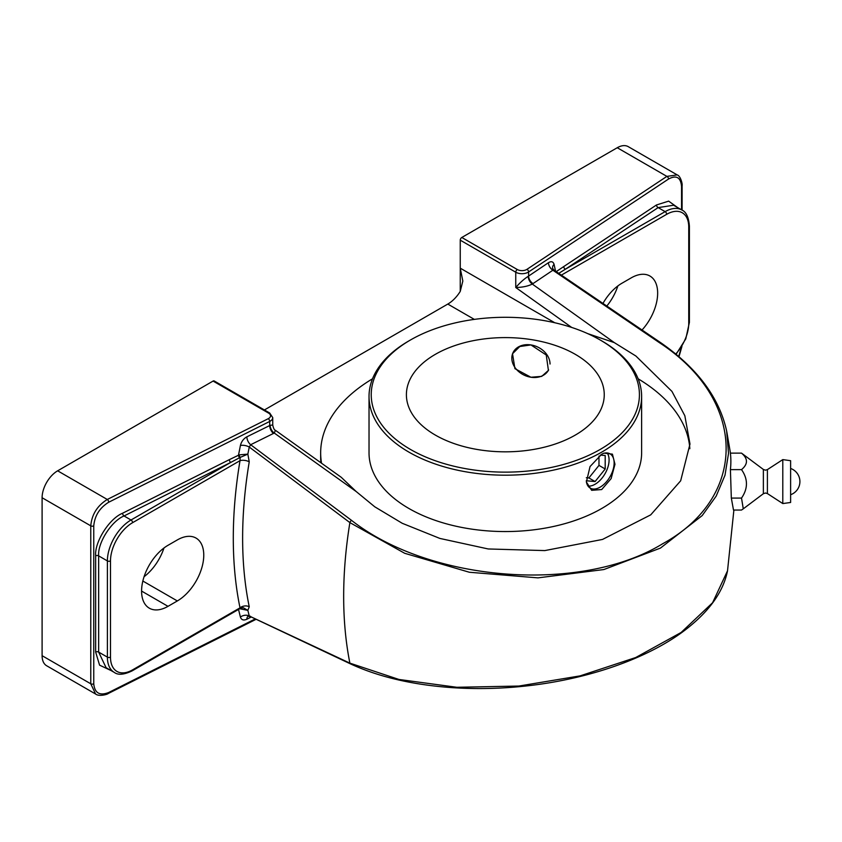 <?xml version="1.0" encoding="UTF-8"?>
<svg xmlns="http://www.w3.org/2000/svg" width="842" height="842" viewBox="0 0 842 842"><rect width="100%" height="100%" fill="white"/><g stroke="black" fill="none" stroke-linecap="round" stroke-linejoin="round"><path stroke-width="1.26" d="M767.399 493.57L782.797 503.569L782.797 459.606L767.399 469.604L767.399 493.57L765.483 493.002L763.368 493.707L763.368 469.468L741.518 453.133C748.085 458.627 748.085 464.131 741.518 469.625C748.085 479.035 748.085 488.518 741.518 498.085L743.276 508.831L741.518 510.042L733.498 510.042L731.33 498.085L730.414 469.625A225.54 130.215 0 0 0 730.414 453.133L741.518 453.133M275.45 430.315L274.271 433.051L250.653 444.723L351.588 520.409C430.294 582.201 580.938 593.705 662.517 543.837C748.591 496.906 747.054 399.855 659.433 342.683A2.2 1.084 -55.7 0 1 660.486 342.536C697.176 367.986 719.236 397.487 726.646 431.02L728.53 453.343L725.004 475.214L716.184 496.106L702.207 515.567L660.444 548.089L603.83 569.55L537.975 577.865L469.373 572.255L404.707 553.299L349.883 522.608L249.264 447.06L247.843 454.122L249.243 461.837A6.599 2.926 9.5 0 0 240.012 460.658L240.159 457.417L230.75 462.416A2.2 1.179 63.3 0 1 229.308 459.658L239.307 454.848A2.2 1.021 -107.7 0 0 240.159 457.417L247.843 454.122L239.307 454.848M249.243 461.837A425.599 245.717 120 0 0 249.243 606.777L247.843 610.366L249.264 616.007L349.883 663.138L398.982 679.462L456.817 687.283L518.861 686.051L580.117 675.873L635.721 657.528L681.125 632.468L712.574 602.756L727.52 570.813L733.887 510.042M731.33 498.085L741.518 498.085M730.414 469.625L741.518 469.625M782.797 503.569L790.617 502.474L790.617 460.7L782.797 459.606M239.644 457.659A2.2 1.2 64 0 1 238.507 455.112L240.412 445.492A6.599 2.831 11.7 0 1 249.264 447.06L250.653 444.723A6.599 3.568 63.8 0 1 246.874 436.819L270.156 425.326L272.734 425C273.482 428.41 274.397 430.188 275.471 430.336L341.252 477.298L356.219 491.56L374.753 506.8L402.265 523.303L439.871 538.427L488.213 548.963L544.816 550.584L602.504 539.438L650.729 514.851L680.662 480.803L689.987 444.029L684.841 415.738L671.958 391.414L635.899 356.029L614.26 342.589L587.653 333.6M372.532 378.784A184.661 106.608 -0 0 0 320.665 452.87L320.665 457.532A184.661 106.608 0 0 0 320.886 462.763M474.341 319.392L447.807 304.067A26.376 15.23 120 0 0 460.248 291.406L460.248 240.17A2.2 1.274 -60 0 1 461.805 237.476L517.314 269.524A6.599 3.81 0 0 0 526.955 269.335L666.885 176.388L677.189 174.904L628.237 146.645A21.987 12.693 -60 0 0 617.249 147.729L461.805 237.476M659.433 342.683L552.889 270.229L532.302 284.07C527.902 286.227 522.387 287.375 515.757 287.511C519.903 282.712 524.05 278.997 528.197 276.344L548.458 262.693A6.599 4.031 -124 0 0 552.889 270.229L554.531 270.808M42.1 655.697L90.768 683.788L95.599 694.019L46.657 665.759A21.987 12.693 -60 0 1 42.1 655.697L42.1 497.738A21.987 12.693 -60 0 1 57.645 470.815L107.281 499.474L268.261 418.685A6.599 3.81 0 0 0 268.598 413.117L213.089 381.068L57.645 470.815M213.089 381.068A2.2 1.274 -60 0 1 214.184 380.963L269.703 413.012A2.2 1.274 120 0 0 268.598 413.117M617.249 286.417L617.249 287.732M447.807 304.067L264.409 409.959M554.773 322.749L460.248 268.166L462.826 281.049L460.248 291.406M144.066 576.717A37.374 21.576 120 0 0 163.969 547.995M606.861 305.983A37.374 21.576 120 0 0 617.87 285.943M177.336 539.922A37.374 21.576 -60 0 1 196.018 538.07A37.374 21.576 -60 0 1 201.754 568.013A37.374 21.576 -60 0 1 177.336 600.946L168.011 606.335A37.374 21.576 -60 0 1 149.329 608.187A37.374 21.576 -60 0 1 143.593 578.233A37.374 21.576 -60 0 1 168.011 545.3L177.336 539.922M602.998 303.362A37.374 21.576 -60 0 1 621.912 283.249L631.237 277.86A37.374 21.576 -60 0 1 649.919 276.018A37.374 21.576 -60 0 1 642.067 329.959M93.757 683.851A2.2 1.274 180 0 1 90.768 683.788L90.768 525.84C91.81 514.473 97.325 505.684 107.281 499.474A2.2 1.179 -116.7 0 1 108.723 502.232C99.703 507.789 94.714 515.672 93.757 525.892L93.757 683.851C94.714 693.113 99.703 695.997 108.723 692.492L254.947 619.102M678.715 356.461L681.378 347.314M681.557 209.816L681.557 186.535C680.725 177.336 676.389 174.841 668.548 179.02L528.608 271.955L528.608 276.081A6.599 4.031 -124 0 0 533.039 283.617M548.458 262.693C551.331 260.988 553.205 261.557 554.078 264.399L555.731 271.966L563.719 266.588A2.2 1.358 -123.6 0 0 565.382 269.219L558.751 273.345M240.159 608.103L240.012 607.84A432.188 249.527 -60 0 1 240.012 460.658L132.573 522.693A31.217 18.019 120 0 0 110.491 560.919L110.491 657.128A31.217 18.019 120 0 0 132.573 669.874L240.012 607.84A6.599 4.515 -11.7 0 1 249.243 606.777M111.091 670.569L99.577 665.159L95.651 652.024L95.651 555.815A2.2 1.274 0 0 1 98.651 555.878L98.651 652.087L106.092 667.685L114.312 672.421A33.417 19.292 -60 0 1 107.387 657.128L107.387 560.919A33.417 19.292 -60 0 1 131.015 519.998L230.75 462.416L124.037 515.967C111.481 520.998 97.514 542.943 98.651 555.878L107.387 560.919A2.2 1.274 0 0 0 110.491 560.919M673.611 205.227L658.149 207.606L665.127 211.637A33.417 19.292 -60 0 1 681.831 209.974L673.611 205.227M250.653 616.449A6.599 3.505 -117.1 0 0 249.264 616.028L350.472 663.885A2.2 1.442 -65 0 1 349.883 663.138A425.599 245.717 120 0 1 349.883 522.608A2.2 1.137 126.7 0 1 351.588 520.409M554.078 264.399A6.599 4.684 -13.1 0 0 552.626 268.387L553.983 270.114L660.486 342.536A2.2 1.084 -55.7 0 1 660.507 342.557M239.77 608.734L247.843 610.366L243.264 607.713L240.528 608.282L132.11 670.885A2.2 1.274 -120 0 0 132.573 669.874M249.264 616.007A6.599 4.557 -14.7 0 0 240.412 617.06L238.507 609.345M248.095 616.302A6.599 3.505 -117.1 0 0 246.874 619.238C243.57 620.701 241.412 619.965 240.412 617.06M410.507 449.46A134.099 77.422 -0 0 0 600.146 449.46A134.099 77.422 -0 0 0 600.146 339.968L601.704 340.863A136.299 78.685 180 0 1 641.625 396.508A136.299 78.685 180 0 1 601.704 452.143A136.299 78.685 180 0 1 408.949 452.143A136.299 78.685 180 0 1 369.028 396.508A136.299 78.685 180 0 1 408.949 340.863L410.507 339.968A134.099 77.422 -0 0 0 410.507 449.46M530.934 344.925L519.809 346.515L512.525 353.735L514.925 368.67L530.934 377.237L541.722 376.374L548.416 370.396L546.247 354.998L530.934 344.925M601.704 489.549L611.124 478.614L614.976 464.279L612.418 454.154L603.956 453.122L601.704 454.227L590.042 466.552L586.4 481.992L591.652 490.318L601.704 489.549M586.358 481.698A19.787 11.42 120 0 0 590.253 488.128A19.787 11.42 120 0 0 600.146 487.15A19.787 11.42 120 0 0 613.071 469.72A19.787 11.42 120 0 0 610.04 453.859A19.787 11.42 120 0 0 603.082 453.501M320.665 452.87A184.661 106.608 -0 0 0 321.539 463.226M369.028 396.508L369.028 452.87A136.299 78.685 -0 0 0 453.164 525.566A136.299 78.685 -0 0 0 601.704 508.505A136.299 78.685 -0 0 0 641.625 452.87L641.625 396.508M575.275 435.093A98.924 57.109 -0 0 0 604.251 394.709A98.924 57.109 -0 0 0 543.185 341.947A98.924 57.109 -0 0 0 435.377 354.324A98.924 57.109 -0 0 0 406.402 394.709A98.924 57.109 -0 0 0 467.468 447.481A98.924 57.109 -0 0 0 575.275 435.093M601.704 340.863L600.146 339.968A134.099 77.422 -0 0 0 410.507 339.968M689.84 448.691A184.661 106.608 -0 0 0 638.12 378.784M607.187 452.975A19.787 11.42 -60 0 1 607.219 469.131A19.787 11.42 -60 0 1 595.094 484.234A19.787 11.42 -60 0 1 588.053 486.108M586.274 480.75L595.094 481.54L605.188 468.983L605.188 455.522L600.335 455.09M586.316 477.719L588.874 477.951L595.094 481.54M588.874 477.951L598.978 465.394L598.978 456.08M598.978 465.394L605.188 468.983M550.037 364.039A19.787 15.609 -155.1 0 0 534.26 345.694A19.787 15.609 -155.1 0 0 512.978 352.756M512.767 353.24A19.787 15.609 -155.1 0 0 511.82 358.124A19.787 15.609 -155.1 0 0 527.26 376.374A19.787 15.609 -155.1 0 0 548.626 369.912M571.655 327.422L515.757 287.511L515.757 272.219L460.248 240.17M528.197 276.344A6.599 3.81 -120 0 0 532.302 284.07L614.26 342.589M356.219 491.56L274.271 433.051A6.599 3.81 60 0 1 270.156 425.326M93.757 525.892A2.2 1.274 180 0 1 90.768 525.84L42.1 497.738M668.548 179.02A2.2 1.358 56.4 0 0 666.885 176.388L617.249 147.729M177.336 600.946L142.845 581.033M168.011 606.335L141.582 591.073M675.779 353.987A31.217 18.019 120 0 0 688.745 323.275L688.745 227.066A31.217 18.019 120 0 0 666.675 214.321L561.372 275.123M269.703 413.012L272.734 417.611A8.788 5.073 180 0 1 269.703 421.442L108.723 502.232M273.482 433.472A6.599 3.568 63.8 0 1 269.703 425.557L269.703 421.442A2.2 1.179 -116.7 0 0 268.261 418.685M250.884 617.186L246.874 619.238M95.651 555.815C94.451 542.038 109.271 518.609 122.595 513.22L229.308 459.658M240.412 445.492C241.412 441.566 243.57 438.671 246.874 436.819M526.955 269.335A2.2 1.358 56.4 0 1 528.608 271.955A8.788 5.073 180 0 1 515.757 272.219A2.2 1.274 120 0 1 517.314 269.524M563.719 266.588L656.486 204.974L668.653 201.133L677.663 207.574M95.651 652.024A2.2 1.274 0 0 1 98.651 652.087L107.387 657.128A2.2 1.274 0 0 0 110.491 657.128M122.595 513.22A2.2 1.179 63.3 0 0 124.037 515.967L131.015 519.998A2.2 1.274 60 0 1 132.573 522.693M108.723 692.492A2.2 1.179 63.3 0 1 108.271 693.492A2.2 1.179 63.3 0 1 108.26 693.503C107.566 694.418 98.967 696.808 95.599 694.019M682.094 210.132L682.094 185.703A2.2 1.274 180 0 1 681.557 186.535M688.745 323.275A2.2 1.274 0 0 0 689.398 322.381L689.398 226.172A2.2 1.274 0 0 1 688.745 227.066L688.745 321.486M656.486 204.974A2.2 1.358 -123.6 0 0 658.149 207.606L565.382 269.219L665.127 211.637A2.2 1.274 -120 0 1 666.675 214.321M763.368 469.468L765.483 470.173L767.399 469.604M726.804 431.809L730.456 453.133M790.617 494.717A13.925 13.925 0 0 0 790.617 468.457M763.368 493.707L743.276 508.831M272.734 417.611L272.734 425M132.11 670.885C123.995 674.758 118.059 675.273 114.312 672.421M255.747 619.48L108.271 693.503M682.094 185.703C682.683 184.188 680.504 175.778 677.189 174.904M681.936 346.409L678.989 356.692M676.115 354.272L685.788 338.863L689.398 322.381M689.398 226.172C688.693 217.204 686.167 211.805 681.831 209.974M727.52 570.813C723.667 589.979 711.595 608.061 691.314 625.048C659.707 651.961 604.356 675.158 539.154 684.357C509.81 688.451 480.845 689.545 452.27 687.651C412.822 684.893 378.889 676.979 350.472 663.885M249.548 616.554L248.201 616.239"/></g></svg>
